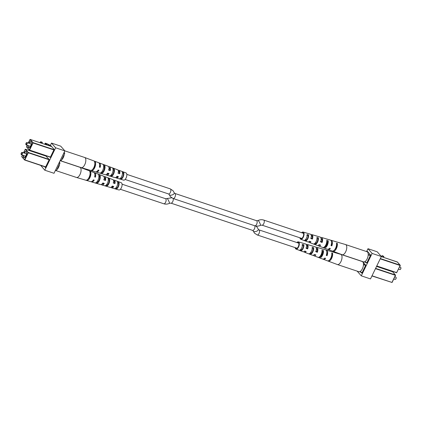 <?xml version="1.0" encoding="UTF-8"?>
<svg xmlns="http://www.w3.org/2000/svg" width="422" height="422" viewBox="0 0 422 422"><rect width="100%" height="100%" fill="white"/><g stroke="black" fill="none" stroke-linecap="round" stroke-linejoin="round"><path stroke-width="0.63" d="M325.125 246.137A2.685 1.261 -71.5 0 0 326.739 244.322A2.685 1.261 -71.5 0 0 327.003 241.553M322.255 251.375A2.685 1.261 108.5 0 1 321.986 254.144A2.685 1.261 108.5 0 1 320.377 255.959M333.079 251.011L332.932 251.275A5.022 2.358 -71.5 0 0 333.032 251.322L342.105 254.709A5.365 2.521 -71.5 0 0 342.147 254.724A5.365 2.521 -71.5 0 0 345.428 252.277A5.365 2.521 -71.5 0 0 346.314 245.214A5.365 2.521 -71.5 0 0 345.544 244.544A5.365 2.521 -71.5 0 0 345.502 244.533L336.207 241.79A5.022 2.358 -71.5 0 0 336.028 241.753M342.147 254.724L363.585 261.883A5.365 2.521 -71.5 0 0 366.866 259.435A5.365 2.521 -71.5 0 0 366.982 251.702L345.544 244.544M316.969 238.435L317.898 238.725A3.344 1.572 -71.5 0 1 317.059 242.012A3.344 1.572 -71.5 0 1 315.187 243.573L314.801 243.436M336.561 244.533L336.677 244.57A3.729 1.751 -71.5 0 1 334.609 249.808M326.765 241.484L327.599 241.743A3.545 1.667 -71.5 0 1 326.718 245.314A3.545 1.667 -71.5 0 1 324.682 246.96L324.465 246.886M306.747 235.26L308.192 235.708A3.144 1.477 -71.5 0 1 305.697 240.181L305.138 239.981M310.27 241.489A3.228 1.514 108.5 0 1 309.526 241.584A3.228 1.514 108.5 0 1 309.273 241.431M319.892 244.855A3.429 1.609 108.5 0 1 319.058 244.976A3.429 1.609 108.5 0 1 318.911 244.908M331.555 242.217A3.629 1.704 108.5 0 1 331.455 245.208L331.17 245.108M321.068 238.441A3.429 1.609 108.5 0 1 321.232 238.472A3.429 1.609 108.5 0 1 321.738 238.905A3.429 1.609 108.5 0 1 321.791 241.896L320.351 241.4M311.278 235.434A3.228 1.514 108.5 0 1 311.568 235.46A3.228 1.514 108.5 0 1 312.048 235.866A3.228 1.514 108.5 0 1 312.127 238.578L310.687 238.087M300.49 237.992A3.049 1.435 -71.5 0 0 300.58 238.177A3.049 1.435 -71.5 0 0 301.007 238.551A3.049 1.435 -71.5 0 0 303.128 236.673A3.049 1.435 -71.5 0 0 303.386 233.15A3.049 1.435 -71.5 0 0 302.938 232.77A3.049 1.435 -71.5 0 0 302.189 232.902M315.187 243.573L314.685 244.47A4.331 2.036 -71.5 0 0 317.349 242.502A4.331 2.036 -71.5 0 0 318.399 237.829L317.898 238.725M314.685 244.47L313.282 243.942A4.278 2.01 108.5 0 0 315.909 241.996A4.278 2.01 108.5 0 0 316.943 237.396L318.399 237.829M333.032 251.322A5.022 2.358 -71.5 0 0 336.192 248.948A5.022 2.358 -71.5 0 0 337.32 243.42L336.677 244.57M332.932 251.275L332.13 250.979A4.99 2.347 108.5 0 0 332.225 251.016A4.99 2.347 108.5 0 0 335.363 248.663A4.99 2.347 108.5 0 0 336.487 243.177L337.32 243.42M324.682 246.96L324.107 247.988A4.689 2.205 -71.5 0 0 324.154 248.004A4.689 2.205 -71.5 0 0 327.076 245.836A4.689 2.205 -71.5 0 0 328.168 240.714L327.599 241.743M324.107 247.988L322.703 247.461A4.637 2.179 108.5 0 0 322.74 247.477A4.637 2.179 108.5 0 0 325.626 245.34A4.637 2.179 108.5 0 0 326.712 240.287L328.168 240.714M305.697 240.181L305.27 240.946A3.972 1.867 -71.5 0 0 307.649 239.121A3.972 1.867 -71.5 0 0 308.619 234.943L308.192 235.708M305.27 240.946L303.866 240.419A3.919 1.841 108.5 0 0 306.203 238.62A3.919 1.841 108.5 0 0 307.163 234.516L308.619 234.943M301.63 232.717A3.803 1.788 108.5 0 1 303.16 232.047A3.803 1.788 108.5 0 1 303.734 232.527A3.803 1.788 108.5 0 1 303.407 236.937A3.803 1.788 108.5 0 1 300.754 239.263A3.803 1.788 108.5 0 1 300.232 238.799A3.803 1.788 108.5 0 1 299.931 237.808M300.754 239.263L307.812 241.901A4.072 1.915 -71.5 0 0 309.495 241.22L310.94 241.722A4.125 1.936 108.5 0 1 309.226 242.428A4.125 1.936 108.5 0 1 308.661 241.927A4.125 1.936 108.5 0 1 308.624 241.853M309.226 242.428L317.297 245.44A4.431 2.084 -71.5 0 0 319.206 244.612L320.651 245.119A4.484 2.105 108.5 0 1 318.705 245.968A4.484 2.105 108.5 0 1 318.093 245.425L318.093 245.425M324.154 248.004L327.382 249.212A4.811 2.258 -71.5 0 0 329.535 248.22L330.363 248.511A4.842 2.274 108.5 0 1 328.189 249.513A4.842 2.274 108.5 0 1 327.81 249.275M330.811 240.292A4.842 2.274 108.5 0 1 331.254 240.329A4.842 2.274 108.5 0 1 331.982 240.946A4.842 2.274 108.5 0 1 331.845 245.857L331.017 245.567A4.811 2.258 -71.5 0 0 331.154 240.698A4.811 2.258 -71.5 0 0 330.426 240.086L327.119 239.11A4.689 2.205 -71.5 0 0 327.003 239.084M320.725 237.539A4.484 2.105 108.5 0 1 321.543 237.47A4.484 2.105 108.5 0 1 322.223 238.034A4.484 2.105 108.5 0 1 322.134 242.465L320.688 241.959A4.431 2.084 -71.5 0 0 320.767 237.602A4.431 2.084 -71.5 0 0 320.098 237.043L317.413 236.251A4.331 2.036 -71.5 0 0 317.365 236.236M311.009 234.701A4.125 1.936 108.5 0 1 311.837 234.606A4.125 1.936 108.5 0 1 312.459 235.128A4.125 1.936 108.5 0 1 312.422 239.074L310.977 238.567A4.072 1.915 -71.5 0 0 311.003 234.695A4.072 1.915 -71.5 0 0 310.392 234.178L303.16 232.047M331.254 240.329L335.384 241.548A4.99 2.347 108.5 0 1 335.553 241.616L336.381 241.859A5.022 2.358 -71.5 0 0 336.207 241.79M321.543 237.47L325.673 238.688A4.637 2.179 108.5 0 1 325.779 238.725L327.235 239.153A4.689 2.205 -71.5 0 0 327.119 239.11M311.837 234.606L315.967 235.824A4.278 2.01 108.5 0 1 316.004 235.835L317.46 236.267A4.331 2.036 -71.5 0 0 317.413 236.251M306.23 232.955L307.685 233.382M331.845 245.857L331.455 245.208M322.134 242.465L321.791 241.896M312.422 239.074L312.127 238.578M400.853 267.706A0.976 0.459 108.5 0 1 400.9 267.806A0.976 0.459 108.5 0 1 400.747 268.898A0.976 0.459 108.5 0 1 400.378 269.373A0.976 0.459 108.5 0 1 400.278 269.426M398.516 269.167L399.819 269.6A1.219 0.575 -71.5 0 0 400.167 269.521A1.219 0.575 -71.5 0 0 400.626 268.925A1.219 0.575 -71.5 0 0 400.821 267.564A1.219 0.575 -71.5 0 0 400.589 267.29L399.587 266.952M381.794 256.766L382.063 255.6L381.541 256.681M368.126 255.706L368.522 254.619L368.216 254.271M364.561 261.825L364.893 262.194L365.431 261.281M382.063 255.6L383.83 256.376L383.524 257.346M384.178 257.562L383.556 257.288M382.1 255.869L383.867 256.645M328.332 260.833L328.184 261.097A5.022 2.358 -71.5 0 0 328.279 261.139L337.357 264.531A5.365 2.521 -71.5 0 0 337.4 264.547A5.365 2.521 -71.5 0 0 340.681 262.099A5.365 2.521 -71.5 0 0 341.567 255.036A5.365 2.521 -71.5 0 0 340.797 254.366A5.365 2.521 -71.5 0 0 340.754 254.355L331.46 251.612A5.022 2.358 -71.5 0 0 331.281 251.575M337.4 264.547L358.837 271.699A5.365 2.521 -71.5 0 0 362.118 269.257A5.365 2.521 -71.5 0 0 362.234 261.524L340.797 254.366M312.222 248.257L313.15 248.542A3.344 1.572 -71.5 0 1 312.312 251.834A3.344 1.572 -71.5 0 1 310.439 253.395L310.054 253.258M331.813 254.35L331.929 254.387A3.729 1.751 -71.5 0 1 329.862 259.63M322.018 251.301L322.851 251.559A3.545 1.667 -71.5 0 1 321.97 255.136A3.545 1.667 -71.5 0 1 319.934 256.782L319.718 256.708M301.999 245.082L303.444 245.53A3.144 1.477 -71.5 0 1 300.949 250.003L300.39 249.803M305.523 251.312A3.228 1.514 108.5 0 1 304.779 251.406A3.228 1.514 108.5 0 1 304.526 251.254M315.144 254.672A3.429 1.609 108.5 0 1 314.311 254.798A3.429 1.609 108.5 0 1 314.163 254.724M326.807 252.04A3.629 1.704 108.5 0 1 326.707 255.03L326.422 254.93M316.321 248.263A3.429 1.609 108.5 0 1 316.484 248.294A3.429 1.609 108.5 0 1 316.991 248.727A3.429 1.609 108.5 0 1 317.043 251.718L315.603 251.222M306.53 245.251A3.228 1.514 108.5 0 1 306.82 245.282A3.228 1.514 108.5 0 1 307.3 245.688A3.228 1.514 108.5 0 1 307.38 248.4L305.939 247.904M295.743 247.814A3.049 1.435 -71.5 0 0 295.833 247.999A3.049 1.435 -71.5 0 0 296.26 248.373A3.049 1.435 -71.5 0 0 298.38 246.495A3.049 1.435 -71.5 0 0 298.639 242.972A3.049 1.435 -71.5 0 0 298.19 242.592A3.049 1.435 -71.5 0 0 297.441 242.724M310.439 253.395L309.938 254.287A4.331 2.036 -71.5 0 0 312.602 252.319A4.331 2.036 -71.5 0 0 313.651 247.651L313.15 248.542M309.938 254.287L308.535 253.764A4.278 2.01 108.5 0 0 311.162 251.818A4.278 2.01 108.5 0 0 312.196 247.218L313.651 247.651M328.279 261.139A5.022 2.358 -71.5 0 0 331.444 258.77A5.022 2.358 -71.5 0 0 332.568 253.242L331.929 254.387M328.184 261.097L327.382 260.801A4.99 2.347 108.5 0 0 327.477 260.838A4.99 2.347 108.5 0 0 330.616 258.486A4.99 2.347 108.5 0 0 331.739 253L332.568 253.242M319.934 256.782L319.359 257.805A4.689 2.205 -71.5 0 0 319.407 257.826A4.689 2.205 -71.5 0 0 322.329 255.658A4.689 2.205 -71.5 0 0 323.421 250.536L322.851 251.559M319.359 257.805L317.956 257.283A4.637 2.179 108.5 0 0 317.993 257.299A4.637 2.179 108.5 0 0 320.878 255.162A4.637 2.179 108.5 0 0 321.965 250.104L323.421 250.536M300.949 250.003L300.522 250.768A3.972 1.867 -71.5 0 0 302.901 248.943A3.972 1.867 -71.5 0 0 303.872 244.765L303.444 245.53M300.522 250.768L299.119 250.241A3.919 1.841 108.5 0 0 301.456 248.437A3.919 1.841 108.5 0 0 302.416 244.338L303.872 244.765M296.882 242.539A3.803 1.788 108.5 0 1 298.412 241.869A3.803 1.788 108.5 0 1 298.987 242.349A3.803 1.788 108.5 0 1 298.66 246.759A3.803 1.788 108.5 0 1 296.007 249.085A3.803 1.788 108.5 0 1 295.484 248.621A3.803 1.788 108.5 0 1 295.184 247.63M296.007 249.085L303.065 251.723A4.072 1.915 -71.5 0 0 304.747 251.037L306.193 251.544A4.125 1.936 108.5 0 1 304.478 252.25A4.125 1.936 108.5 0 1 303.914 251.744A4.125 1.936 108.5 0 1 303.877 251.676M304.478 252.25L312.549 255.263A4.431 2.084 -71.5 0 0 314.459 254.434L315.904 254.941A4.484 2.105 108.5 0 1 313.957 255.79A4.484 2.105 108.5 0 1 313.346 255.247A4.484 2.105 108.5 0 1 313.346 255.241M319.407 257.826L322.635 259.029A4.811 2.258 -71.5 0 0 324.787 258.042L325.615 258.327A4.842 2.274 108.5 0 1 323.442 259.33A4.842 2.274 108.5 0 1 323.062 259.097M326.064 250.114A4.842 2.274 108.5 0 1 326.507 250.151A4.842 2.274 108.5 0 1 327.235 250.763A4.842 2.274 108.5 0 1 327.097 255.674L326.269 255.389A4.811 2.258 -71.5 0 0 326.406 250.52A4.811 2.258 -71.5 0 0 325.678 249.908L322.371 248.933A4.689 2.205 -71.5 0 0 322.255 248.906M315.978 247.361A4.484 2.105 108.5 0 1 316.795 247.287A4.484 2.105 108.5 0 1 317.476 247.856A4.484 2.105 108.5 0 1 317.386 252.287L315.941 251.781A4.431 2.084 -71.5 0 0 316.02 247.424A4.431 2.084 -71.5 0 0 315.35 246.865L312.665 246.068A4.331 2.036 -71.5 0 0 312.618 246.058M306.261 244.523A4.125 1.936 108.5 0 1 307.089 244.428A4.125 1.936 108.5 0 1 307.712 244.95A4.125 1.936 108.5 0 1 307.675 248.89L306.23 248.389A4.072 1.915 -71.5 0 0 306.256 244.517A4.072 1.915 -71.5 0 0 305.644 244L298.412 241.869M326.507 250.151L330.637 251.37A4.99 2.347 108.5 0 1 330.806 251.433L331.634 251.681A5.022 2.358 -71.5 0 0 331.46 251.612M316.795 247.287L320.926 248.505A4.637 2.179 108.5 0 1 321.031 248.542L322.487 248.975A4.689 2.205 -71.5 0 0 322.371 248.933M307.089 244.428L311.22 245.646A4.278 2.01 108.5 0 1 311.257 245.657L312.713 246.084A4.331 2.036 -71.5 0 0 312.665 246.068M301.482 242.771L302.938 243.204M327.097 255.674L326.707 255.03M317.386 252.287L317.043 251.718M307.675 248.89L307.38 248.4M396.105 277.523A0.976 0.459 108.5 0 1 396.152 277.629A0.976 0.459 108.5 0 1 396 278.72A0.976 0.459 108.5 0 1 395.63 279.195A0.976 0.459 108.5 0 1 395.53 279.248M393.768 278.989L395.071 279.422A1.219 0.575 -71.5 0 0 395.419 279.343A1.219 0.575 -71.5 0 0 395.878 278.747A1.219 0.575 -71.5 0 0 396.073 277.386A1.219 0.575 -71.5 0 0 395.841 277.112L394.839 276.774M377.046 266.588L377.078 266.261M376.93 266.213L376.793 266.504M363.379 265.522L363.775 264.441L363.469 264.088M359.813 271.647L360.145 272.016L360.683 271.103M379.431 267.384L378.808 267.11M378.919 266.873L378.777 267.168M357.149 271.135L361.274 275.84L370.505 278.921L381.346 256.502L377.205 251.792L367.979 248.711L366.591 251.57M361.274 275.84L372.114 253.422L381.346 256.502M372.114 253.422L367.979 248.711M366.47 262.721L366.744 263.033L370.616 255.03L367.409 251.375L367.203 251.802M361.105 272.338L361.844 273.176L365.716 265.169L362.514 261.524M60.114 160.687L79.853 167.276A5.365 2.521 108.5 0 1 79.895 167.291A5.365 2.521 108.5 0 1 80.196 167.455A5.365 2.521 108.5 0 1 80.264 173.922A5.365 2.521 108.5 0 1 76.498 177.467A5.365 2.521 108.5 0 1 76.456 177.456L55.409 170.43M59.555 164.121A5.365 2.521 108.5 0 1 58.822 166.769A5.365 2.521 108.5 0 1 56.859 169.702M106.27 185.047L106.871 185.232A3.313 1.556 -71.5 0 0 108.654 183.074A3.313 1.556 -71.5 0 0 109.082 179.909L108.29 179.624M88.198 178.865A3.714 1.746 -71.5 0 0 90.092 173.199M96.728 182.093L97.187 182.235A3.513 1.651 -71.5 0 0 99.138 179.93A3.513 1.651 -71.5 0 0 99.571 176.501L98.89 176.254M115.813 187.996L116.556 188.223A3.112 1.461 -71.5 0 0 118.593 183.322L117.691 183M113.623 180.88A3.197 1.503 108.5 0 1 113.893 180.922A3.197 1.503 108.5 0 1 114.082 181.022A3.197 1.503 108.5 0 1 114.568 183.28L114.948 183.565A4.072 1.915 108.5 0 0 114.415 180.226A4.072 1.915 108.5 0 0 114.188 180.099A4.072 1.915 108.5 0 0 113.376 180.147M113.149 182.816L114.568 183.28M104.223 177.493A3.397 1.598 108.5 0 1 104.361 177.53A3.397 1.598 108.5 0 1 104.561 177.636A3.397 1.598 108.5 0 1 105.057 180.147L105.505 180.474A4.431 2.084 108.5 0 0 104.957 176.697A4.431 2.084 108.5 0 0 104.703 176.56A4.431 2.084 108.5 0 0 103.907 176.575M103.643 179.677L105.057 180.147M94.887 174.724A3.608 1.699 108.5 0 1 94.945 176.807L95.451 177.182A4.811 2.258 108.5 0 0 94.892 172.941A4.811 2.258 108.5 0 0 94.618 172.788A4.811 2.258 108.5 0 0 94.19 172.725M58.489 166.326A4.368 2.052 108.5 0 1 57.925 167.497M93.589 179.92A3.608 1.699 108.5 0 1 92.951 180.526M103.717 183.232A3.397 1.598 108.5 0 1 102.208 183.976A3.397 1.598 108.5 0 1 102.077 183.918M113.233 186.35A3.197 1.503 108.5 0 1 111.867 186.988A3.197 1.503 108.5 0 1 111.651 186.877A3.197 1.503 108.5 0 1 111.63 186.856M109.488 178.939L108.079 178.406A4.331 2.036 108.5 0 1 107.626 182.89A4.331 2.036 108.5 0 1 105.015 185.78L106.465 186.207A4.278 2.01 -71.5 0 0 109.034 183.354A4.278 2.01 -71.5 0 0 109.488 178.939L109.082 179.909M90.582 171.833L89.78 171.532A5.022 2.358 108.5 0 1 89.316 176.892A5.022 2.358 108.5 0 1 86.151 180.252L86.985 180.495A4.99 2.347 -71.5 0 0 90.123 177.156A4.99 2.347 -71.5 0 0 90.582 171.833L90.086 173.031M100.035 175.383L98.627 174.856A4.689 2.205 108.5 0 1 98.168 179.793A4.689 2.205 108.5 0 1 95.272 182.926L96.722 183.354A4.637 2.179 -71.5 0 0 99.576 180.252A4.637 2.179 -71.5 0 0 100.035 175.383L99.571 176.501M118.935 182.494L117.532 181.966A3.972 1.867 108.5 0 1 117.084 185.991A3.972 1.867 108.5 0 1 114.758 188.629L116.214 189.056A3.919 1.841 -71.5 0 0 118.492 186.45A3.919 1.841 -71.5 0 0 118.935 182.494L118.593 183.322M76.498 177.467L90.746 181.671A4.842 2.274 -71.5 0 0 93.426 179.867L94.227 180.131A4.811 2.258 108.5 0 1 91.574 181.914L100.457 184.53A4.484 2.105 -71.5 0 0 102.873 182.958L104.276 183.417A4.431 2.084 108.5 0 1 101.902 184.957L110.163 187.394A4.125 1.936 -71.5 0 0 112.315 186.049L113.724 186.508A4.072 1.915 108.5 0 1 111.608 187.822L118.84 189.953A3.803 1.788 -71.5 0 0 121.626 187.146A3.803 1.788 -71.5 0 0 121.462 182.853A3.803 1.788 -71.5 0 0 121.246 182.737L114.188 180.099M104.703 176.56L112.774 179.572A4.125 1.936 -71.5 0 1 113.006 179.698A4.125 1.936 -71.5 0 1 113.544 183.106L114.948 183.565M94.618 172.788L103.295 176.032A4.484 2.105 -71.5 0 1 103.548 176.169A4.484 2.105 -71.5 0 1 104.097 180.015L105.505 180.474M79.895 167.291L93.811 172.487A4.842 2.274 -71.5 0 1 94.085 172.64A4.842 2.274 -71.5 0 1 94.649 176.918L95.451 177.182M91.574 181.914A4.811 2.258 108.5 0 1 91.231 181.74A4.811 2.258 108.5 0 1 91.189 181.708M101.902 184.957A4.431 2.084 108.5 0 1 101.586 184.799A4.431 2.084 108.5 0 1 101.275 184.461M111.608 187.822A4.072 1.915 108.5 0 1 111.318 187.674A4.072 1.915 108.5 0 1 110.991 187.299M59.555 161.842A5.365 2.521 108.5 0 1 59.644 162.686M87.27 179.804L86.985 180.495M97.187 182.235L96.722 183.354M106.871 185.232L106.465 186.207M116.556 188.223L116.214 189.056M21.253 153.102A0.976 0.459 -71.5 0 0 21.1 154.194A0.976 0.459 -71.5 0 0 21.928 153.872A0.976 0.459 -71.5 0 0 22.102 152.833A0.976 0.459 -71.5 0 0 21.622 152.627A0.976 0.459 -71.5 0 0 21.253 153.102M21.722 152.574A1.219 0.575 108.5 0 1 21.833 152.479A1.219 0.575 108.5 0 1 22.181 152.4A1.219 0.575 108.5 0 1 22.218 154.035A1.219 0.575 108.5 0 1 21.411 154.71A1.219 0.575 108.5 0 1 21.179 154.436A1.219 0.575 108.5 0 1 21.147 154.294M59.323 162.322L59.935 163.346L56.485 170.477L55.461 170.314M34.768 152.353L35.437 152.237M37.368 152.88L37.257 153.181M36.002 152.764L36.144 152.469M39.642 153.977L40.628 153.967M41.076 154.12L42.137 154.621L41.641 154.647M50.06 146.049L51.495 143.079L60.726 146.16L64.861 150.876L84.6 157.453A5.365 2.521 108.5 0 1 84.643 157.469A5.365 2.521 108.5 0 1 84.943 157.633A5.365 2.521 108.5 0 1 85.012 164.105A5.365 2.521 108.5 0 1 81.246 167.645A5.365 2.521 108.5 0 1 81.203 167.634L60.156 160.608M64.302 154.299A5.365 2.521 108.5 0 1 63.569 156.947A5.365 2.521 108.5 0 1 61.607 159.88M111.018 175.225L111.619 175.41A3.313 1.556 -71.5 0 0 113.402 173.252A3.313 1.556 -71.5 0 0 113.829 170.087L113.038 169.802M92.945 169.043A3.714 1.746 -71.5 0 0 94.839 163.377M101.48 172.276L101.934 172.413A3.513 1.651 -71.5 0 0 103.886 170.108A3.513 1.651 -71.5 0 0 104.318 166.679L103.638 166.432M120.56 178.174L121.304 178.406A3.112 1.461 -71.5 0 0 123.34 173.5L122.438 173.178M118.371 171.058A3.197 1.503 108.5 0 1 118.64 171.1A3.197 1.503 108.5 0 1 118.83 171.205A3.197 1.503 108.5 0 1 119.315 173.458L119.695 173.743A4.072 1.915 108.5 0 0 119.162 170.404A4.072 1.915 108.5 0 0 118.935 170.277A4.072 1.915 108.5 0 0 118.123 170.324M117.896 172.994L119.315 173.458M108.971 167.671A3.397 1.598 108.5 0 1 109.108 167.708A3.397 1.598 108.5 0 1 109.309 167.819A3.397 1.598 108.5 0 1 109.804 170.324L110.253 170.652A4.431 2.084 108.5 0 0 109.704 166.875A4.431 2.084 108.5 0 0 109.451 166.737A4.431 2.084 108.5 0 0 108.654 166.759M108.391 169.855L109.804 170.324M99.634 164.902A3.608 1.699 108.5 0 1 99.692 166.985L100.199 167.365A4.811 2.258 108.5 0 0 99.639 163.119A4.811 2.258 108.5 0 0 99.365 162.971A4.811 2.258 108.5 0 0 98.938 162.903M63.237 156.504A4.368 2.052 108.5 0 1 62.672 157.675M98.337 170.098A3.608 1.699 108.5 0 1 97.698 170.704M108.465 173.416A3.397 1.598 108.5 0 1 106.956 174.154A3.397 1.598 108.5 0 1 106.824 174.096M117.981 176.528A3.197 1.503 108.5 0 1 116.614 177.166A3.197 1.503 108.5 0 1 116.398 177.055A3.197 1.503 108.5 0 1 116.377 177.04M114.235 169.117L112.827 168.584A4.331 2.036 108.5 0 1 112.373 173.073A4.331 2.036 108.5 0 1 109.762 175.958L111.213 176.385A4.278 2.01 -71.5 0 0 113.782 173.532A4.278 2.01 -71.5 0 0 114.235 169.117L113.829 170.087M95.33 162.011L94.528 161.71A5.022 2.358 108.5 0 1 94.064 167.07A5.022 2.358 108.5 0 1 90.899 170.435L91.732 170.678A4.99 2.347 -71.5 0 0 94.871 167.334A4.99 2.347 -71.5 0 0 95.33 162.011L94.834 163.214M104.783 165.561L103.374 165.034A4.689 2.205 108.5 0 1 102.915 169.971A4.689 2.205 108.5 0 1 100.019 173.104L101.47 173.532A4.637 2.179 -71.5 0 0 104.324 170.435A4.637 2.179 -71.5 0 0 104.783 165.561L104.318 166.679M123.683 172.672L122.28 172.144A3.972 1.867 108.5 0 1 121.831 176.169A3.972 1.867 108.5 0 1 119.505 178.807L120.961 179.234A3.919 1.841 -71.5 0 0 123.24 176.633A3.919 1.841 -71.5 0 0 123.683 172.672L123.34 173.5M81.246 167.645L95.493 171.849A4.842 2.274 -71.5 0 0 98.173 170.045L98.975 170.309A4.811 2.258 108.5 0 1 96.321 172.092L105.205 174.713A4.484 2.105 -71.5 0 0 107.621 173.136L109.029 173.6A4.431 2.084 108.5 0 1 106.65 175.135L114.911 177.572A4.125 1.936 -71.5 0 0 117.063 176.227L118.471 176.691A4.072 1.915 108.5 0 1 116.356 178L123.588 180.131A3.803 1.788 -71.5 0 0 126.373 177.324A3.803 1.788 -71.5 0 0 126.21 173.036A3.803 1.788 -71.5 0 0 125.993 172.915L118.935 170.277M109.451 166.737L117.522 169.749A4.125 1.936 -71.5 0 1 117.754 169.876A4.125 1.936 -71.5 0 1 118.292 173.284L119.695 173.743M99.365 162.971L108.043 166.21A4.484 2.105 -71.5 0 1 108.296 166.347A4.484 2.105 -71.5 0 1 108.844 170.193L110.253 170.652M84.643 157.469L98.558 162.67A4.842 2.274 -71.5 0 1 98.832 162.818A4.842 2.274 -71.5 0 1 99.397 167.101L100.199 167.365M96.321 172.092A4.811 2.258 108.5 0 1 95.979 171.918A4.811 2.258 108.5 0 1 95.936 171.886M106.65 175.135A4.431 2.084 108.5 0 1 106.333 174.977A4.431 2.084 108.5 0 1 106.022 174.639M116.356 178A4.072 1.915 108.5 0 1 116.066 177.857A4.072 1.915 108.5 0 1 115.739 177.477M64.302 152.02A5.365 2.521 108.5 0 1 64.392 152.864M92.017 169.982L91.732 170.678M101.934 172.413L101.47 173.532M111.619 175.41L111.213 176.385M121.304 178.406L120.961 179.234M26 143.28A0.976 0.459 -71.5 0 0 25.848 144.371A0.976 0.459 -71.5 0 0 26.676 144.05A0.976 0.459 -71.5 0 0 26.85 143.011A0.976 0.459 -71.5 0 0 26.37 142.805A0.976 0.459 -71.5 0 0 26 143.28M26.47 142.752A1.219 0.575 108.5 0 1 26.581 142.657A1.219 0.575 108.5 0 1 26.929 142.578A1.219 0.575 108.5 0 1 26.966 144.213A1.219 0.575 108.5 0 1 26.159 144.888A1.219 0.575 108.5 0 1 25.927 144.614A1.219 0.575 108.5 0 1 25.895 144.477M64.07 152.5L64.682 153.524L61.232 160.655L60.209 160.492L61.069 160.793M39.515 142.53L40.079 142.636L40.491 141.781L41.794 142.035L42.395 142.488L42.005 143.359M40.749 142.942L41.087 142.24L40.491 141.781M41.087 142.24L42.395 142.488M44.389 144.155L45.587 144.382L45.281 144.039L46.884 144.799L46.388 144.825M45.149 144.303L45.281 144.039M50.25 145.653L48.762 144.846A3.851 0.902 25.8 0 0 46.383 143.807L45.639 143.559L45.286 143.153L46.024 143.401A4.879 1.139 -154.2 0 1 49.031 144.72L50.355 145.432M51.495 143.079L55.63 147.795L44.795 170.208L40.707 165.398M44.795 170.208L54.021 173.289L64.861 150.876L55.63 147.795M45.312 155.871L45.455 155.576M45.929 156.077L49.232 159.542L45.36 167.545L44.626 166.706M50.677 146.255L50.925 145.743L54.132 149.399L50.265 157.406L49.986 157.089M45.386 144.087L45.639 143.559M44.764 144.229L45.286 143.153M255.822 226.034L257.098 227.136L258.327 229.283A2.685 1.324 161.4 0 1 256.465 231.303A2.685 1.324 161.4 0 1 253.385 231.23A2.685 1.324 161.4 0 1 253.247 230.998L252.63 230.401A2.685 1.261 108.5 0 0 254.45 228.829A2.685 1.261 108.5 0 0 254.777 225.759M258.327 229.283L258.944 229.874A2.685 1.261 108.5 0 1 259.229 230.074A2.685 1.261 108.5 0 1 259.166 233.155A2.685 1.261 108.5 0 1 257.246 234.964L297.035 248.247M254.772 225.749A2.685 1.261 -71.5 0 0 254.862 225.791C256.74 226.371 258.602 226.218 260.458 225.332A2.685 0.427 -116.2 0 0 259.957 223.375A2.685 0.427 -116.2 0 0 258.449 220.753A2.685 0.427 -116.2 0 0 258.095 220.516C259.947 219.625 261.814 219.472 263.692 220.057L303.481 233.334M171.691 197.807L167.054 198.509A2.685 0.427 63.8 0 1 167.413 198.746A2.685 0.427 63.8 0 1 168.916 201.368A2.685 0.427 63.8 0 1 169.417 203.325L170.952 203.14A2.685 1.261 108.5 0 0 172.772 201.568A2.685 1.261 108.5 0 0 173.099 198.498A2.685 1.261 -71.5 0 0 173.184 198.53L254.862 225.791A2.685 1.261 -71.5 0 0 256.782 223.982A2.685 1.261 -71.5 0 0 256.845 220.896A2.685 1.261 -71.5 0 0 256.56 220.701L258.095 220.516M260.458 225.332L261.993 225.142A2.685 1.261 -71.5 0 0 263.914 223.333A2.685 1.261 -71.5 0 0 263.977 220.252A2.685 1.261 -71.5 0 0 263.692 220.057M167.054 198.509L165.519 198.693A2.685 1.261 108.5 0 1 165.804 198.894A2.685 1.261 108.5 0 1 165.74 201.974A2.685 1.261 108.5 0 1 163.82 203.784L120.37 189.283M174.27 192.843L174.882 193.44A2.685 1.261 -71.5 0 1 175.167 193.635A2.685 1.261 -71.5 0 1 175.104 196.721A2.685 1.261 -71.5 0 1 173.184 198.53L170.414 196.699L169.185 194.558A2.685 1.324 -18.6 0 0 169.322 194.795A2.685 1.324 -18.6 0 0 172.403 194.864A2.685 1.324 -18.6 0 0 174.27 192.843L173.036 190.702L170.266 188.877L126.816 174.37M169.185 194.558L168.568 193.962A2.685 1.261 -71.5 0 0 170.488 192.152A2.685 1.261 -71.5 0 0 170.557 189.072A2.685 1.261 -71.5 0 0 170.266 188.877M380.349 258.565L400.172 265.18L397.355 261.972L381.293 256.608L397.477 262.109M368.158 252.224L367.457 251.992M368.522 254.619L370.495 255.278M396.516 272.739L376.693 266.124L396.516 272.739M366.845 262.837L364.924 262.194M376.767 265.965L396.706 272.623L400.151 265.491L380.217 258.839M370.363 255.547L368.501 254.93M365.056 262.057L366.918 262.679M400.251 265.512L396.543 272.76L400.288 265.501L397.297 261.951M375.601 268.387L395.425 275.002L392.608 271.789L376.545 266.43M363.775 264.441L365.616 265.053M372.019 275.788L391.959 282.445L371.946 275.946M360.145 272.016L362.092 272.665L360.177 272.016M395.504 275.334L391.959 282.445L395.403 275.313L375.469 268.656M365.616 265.369L363.753 264.747M360.309 271.879L362.171 272.501M395.425 275.002L395.541 275.323L395.425 275.002M23.943 152.986A3.17 1.488 108.5 0 1 26.269 151.888A3.17 1.488 108.5 0 1 25.958 155.829A3.17 1.488 108.5 0 1 23.948 157.606A3.17 1.488 108.5 0 1 23.168 155.296M23.495 155.407A2.928 1.377 -71.5 0 0 24.138 157.422C23.917 158.076 24.518 157.533 25.942 155.792C26.697 153.397 26.713 152.089 25.99 151.867A2.928 1.377 -71.5 0 0 24.265 153.091M21.828 156.82L24.671 160.049L45.608 167.033L24.703 160.049M46.309 156.214L25.484 149.261L28.3 152.474L49.131 159.426M59.117 162.755L59.95 163.034M49.131 159.743L28.285 152.78L24.835 159.912L45.687 166.875M55.535 170.161L56.485 170.477M59.935 163.346L58.985 163.029M22.445 155.053L21.728 156.536L24.545 159.748L27.994 152.616L25.172 149.404L23.511 152.843M24.671 160.049L24.545 159.748L24.671 160.049M28.285 152.78L28.3 152.474L27.994 152.616L28.285 152.78M21.749 156.768L21.712 156.499L21.749 156.768M46.299 156.198L25.399 149.251M21.749 156.488L22.413 155.048M23.484 152.833L25.204 149.356M28.691 143.163A3.17 1.488 108.5 0 1 31.017 142.066A3.17 1.488 108.5 0 1 30.706 146.007A3.17 1.488 108.5 0 1 28.696 147.79A3.17 1.488 108.5 0 1 27.915 145.479M28.242 145.585A2.928 1.377 -71.5 0 0 28.886 147.6C28.664 148.254 29.266 147.711 30.69 145.97C31.444 143.575 31.46 142.267 30.737 142.05A2.928 1.377 -71.5 0 0 29.012 143.274M50.36 157.206L29.45 150.227M27.193 145.237L26.475 146.714L29.292 149.926L32.742 142.794L29.92 139.587L30.205 139.424L51.663 146.582L30.231 139.439L33.048 142.652L54.011 149.646M63.864 152.938L64.698 153.212M53.884 149.921L33.032 142.963L29.582 150.09L50.434 157.053M60.283 160.339L61.232 160.655M64.682 153.524L63.733 153.207M30.147 139.429L28.258 143.021M26.575 146.998L29.419 150.227L50.355 157.216M33.032 142.963L33.048 142.652L32.742 142.794L33.032 142.963M26.496 146.946L26.459 146.677L26.496 146.946M26.496 146.666L27.161 145.226M28.232 143.011L29.951 139.534M43.693 155.328L43.835 155.038M48.44 145.511L48.762 144.846M46.088 144.419L46.383 143.807M253.247 230.998L254.477 233.139L257.246 234.964M258.944 229.874L298.734 243.156M306.599 245.783L307.464 246.068M316.4 249.054L317.212 249.323M311.346 235.961L312.211 236.251M321.147 239.232L321.96 239.501M165.519 198.693L122.069 184.192M114.494 181.666L113.687 181.397M105.052 178.511L104.292 178.258M170.952 203.14L252.63 230.401M119.241 171.844L118.434 171.575M109.799 168.695L109.04 168.441M174.882 193.44L256.56 220.701M168.568 193.962L125.118 179.461M121.552 178.274L120.729 177.994M117.543 176.934L116.736 176.665M112.12 175.125L111.339 174.861M108.101 173.78L107.341 173.526M116.804 188.091L115.981 187.816M112.795 186.756L111.988 186.482M107.373 184.941L106.592 184.683M103.353 183.602L102.593 183.348M169.417 203.325C167.566 204.216 165.698 204.369 163.82 203.784M261.993 225.142L301.783 238.425M305.47 239.654L306.356 239.949M315.281 242.93L316.115 243.209M300.722 249.476L301.609 249.771M310.534 252.752L311.367 253.031M318.705 245.968L322.74 247.477M328.189 249.513L332.225 251.016M364.893 262.194L366.839 262.843M367.441 251.976L368.148 252.214M313.957 255.79L317.993 257.299M323.442 259.33L327.477 260.838M371.94 275.951L392.096 282.455L395.541 275.323L392.687 271.842L376.545 266.424M21.411 154.71L25.747 156.161M22.181 152.4L26.517 153.845M56.321 170.609L55.456 170.324M26.159 144.888L30.495 146.339M26.929 142.578L31.265 144.023"/></g></svg>
